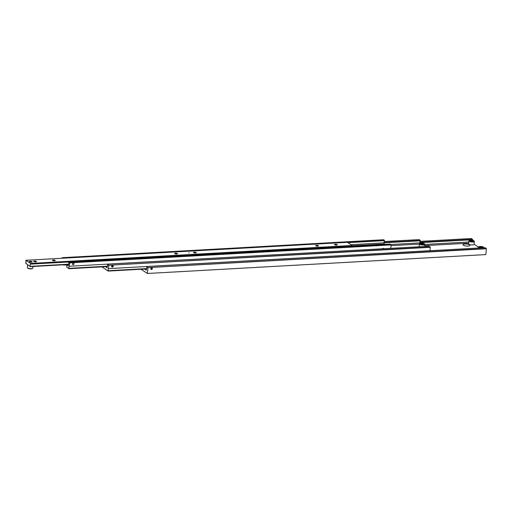 <?xml version="1.0" encoding="UTF-8"?>
<svg xmlns="http://www.w3.org/2000/svg" width="512" height="512" viewBox="0 0 512 512"><rect width="100%" height="100%" fill="white"/><g stroke="black" fill="none" stroke-linecap="round" stroke-linejoin="round"><path stroke-width="0.77" d="M486.323 248.474L147.962 267.635L486.4 248.742L485.094 247.654L146.656 266.554L146.624 266.918A1.267 0.576 86.8 0 1 146.803 268.154A1.267 0.576 86.8 0 1 146.419 269.011L146.304 270.176L144.627 269.062M419.974 242.643L472.589 239.706A1.267 0.576 -93.2 0 0 472.25 240.256M468.013 246.106A3.488 1.005 -174.4 0 1 463.11 245.043A3.488 1.005 -174.4 0 1 464.89 244.026A3.488 1.005 -174.4 0 1 468.736 244.518A3.488 1.005 -174.4 0 1 469.734 245.69A3.488 1.005 -174.4 0 1 468.013 246.106M474.355 241.478L474.067 244.378A2.746 0.787 -174.4 0 1 472.563 244.928A2.746 0.787 -174.4 0 1 468.602 243.846L468.883 240.941A2.746 0.787 5.6 0 0 469.171 241.344A2.746 0.787 5.6 0 0 472.845 242.029A2.746 0.787 5.6 0 0 474.355 241.478L473.952 240.806C472.826 239.802 468.666 240.083 468.883 240.941M151.878 269.222A0.87 0.736 -56.3 0 1 151.072 269.325M151.52 269.466A0.87 0.736 -56.3 0 1 151.686 267.802A0.87 0.736 -56.3 0 1 151.52 269.466M150.726 268.698L151.168 268.966L151.725 268.064M151.674 267.93A0.742 0.621 -56.3 0 1 151.533 269.338A0.742 0.621 -56.3 0 1 151.674 267.93M152.032 267.878A0.87 0.736 -56.3 0 1 152.25 268.659L152.262 268.627M152.045 268.896L151.661 268.051L151.104 268.947L151.546 269.216L152.045 268.896L151.667 268.646M151.546 269.216L151.168 268.966M479.885 246.848L482.406 247.117L482.317 247.533L481.018 247.603L479.795 247.264L479.885 246.848L479.84 247.27M481.184 246.771L481.107 247.597M478.394 247.053L474.086 244.179M424.755 245.619L468.666 243.168M470.432 240.544L472.954 240.813L472.87 241.229L471.565 241.306L470.349 240.96L470.432 240.544L470.387 240.973M471.738 240.474L471.654 241.299M146.656 266.554L147.885 267.373M141.062 269.261L147.386 273.478L485.824 254.586L486.4 248.742M472.589 239.706L471.392 238.522L419.917 241.395M147.962 267.635L147.386 273.478M468.781 241.997L424.87 244.448A2.746 0.787 5.6 0 1 423.36 244.998A2.746 0.787 5.6 0 1 419.686 244.32A2.746 0.787 5.6 0 1 419.398 243.91C419.181 243.053 423.341 242.771 424.467 243.782L424.87 244.448L424.672 246.458M419.898 242.285L472.621 239.341M430.227 247.034L108.781 265.248L430.298 247.302L428.998 246.214L107.482 264.166L107.443 264.531A1.267 0.576 86.8 0 1 107.622 265.766A1.267 0.576 86.8 0 1 107.238 266.624L107.123 267.795L105.446 266.675M384.269 242.797L420.269 240.787A1.267 0.576 -93.2 0 0 419.878 241.645A1.267 0.576 -93.2 0 0 420.058 242.88L390.835 244.512M146.714 268.582L108.243 270.733A1.267 0.576 86.8 0 1 108.064 269.498A1.267 0.576 86.8 0 1 108.448 268.634L429.965 250.688L430.298 247.302M112.698 266.842A0.87 0.736 -56.3 0 1 111.891 266.938M112.346 267.085A0.87 0.736 -56.3 0 1 112.506 265.421A0.87 0.736 -56.3 0 1 112.346 267.085M111.546 266.317L111.987 266.579L112.544 265.683M112.493 265.542A0.742 0.621 -56.3 0 1 112.358 266.957A0.742 0.621 -56.3 0 1 112.493 265.542M112.858 265.491A0.87 0.736 -56.3 0 1 113.075 266.272M420.947 243.52L423.469 243.789L423.386 244.198L422.08 244.275L420.864 243.93L420.947 243.52L420.902 243.942M422.253 243.443L422.17 244.269M419.386 244.077L391.046 245.664M112.864 266.515L112.48 265.67L111.923 266.566L112.365 266.829L112.864 266.515L112.486 266.259M112.365 266.829L111.987 266.579M108.781 265.248L108.448 268.634M107.482 264.166L108.71 264.986M108.243 270.733L108.211 271.091L101.882 266.874M384.051 241.555L419.072 239.603L420.301 240.422L384.134 242.438M420.269 240.787L420.301 240.422M420.019 243.296L420.058 242.88M146.496 268.954L108.211 271.091M382.88 248.794L383.507 248.755M107.539 266.202L69.069 268.346A1.267 0.576 86.8 0 1 68.883 267.11A1.267 0.576 86.8 0 1 69.274 266.253L382.387 248.774A1.478 1.248 -56.3 0 1 384.147 248.672L382.387 248.774M383.974 248.531A1.478 1.248 -56.3 0 1 384.154 248.685L390.79 248.301A1.267 0.576 -93.2 0 0 390.714 248.352M390.79 248.301L391.123 244.915L390.195 244.083L68.646 262.349A1.267 0.576 86.8 0 1 68.87 263.667A1.267 0.576 86.8 0 1 68.435 264.544L68.326 265.664L67.002 264.781L66.765 267.2L69.03 268.71L107.315 266.573M347.942 242.656L384.493 240.614A1.267 0.576 -93.2 0 0 384.058 241.498A1.267 0.576 -93.2 0 0 384.282 242.816L350.97 244.672M73.728 263.142A0.87 0.736 -56.3 0 1 72.762 264.595A0.87 0.736 -56.3 0 1 73.728 263.142A0.87 0.736 -56.3 0 1 72.755 264.589M73.325 263.059A0.851 0.717 123.7 0 0 73.165 264.678A0.851 0.717 123.7 0 0 73.325 263.059M66.97 265.094A3.379 0.973 5.6 0 0 65.619 265.075L63.174 264.806M391.046 244.653L69.606 262.867L391.123 244.915M69.606 262.867L69.274 266.253M68.678 262.035L69.53 262.605M69.069 268.346L69.03 268.71M62.003 258.253L62.157 257.69L383.674 239.738L384.493 240.614M384.282 242.816L384.173 243.93L384.845 244.384M63.738 265.184L63.776 264.774M68.416 264.698L67.002 264.781M352.134 245.722L384.173 243.93M62.157 257.69L62.925 258.202M347.514 242.374L384.525 240.307M68.749 264.186L30.355 266.33A1.267 0.576 86.8 0 1 30.131 265.011A1.267 0.576 86.8 0 1 30.573 264.128L343.155 246.682A1.267 1.069 -56.3 0 1 344.096 246.624L352.09 246.182L352.16 245.466L347.43 242.317L25.914 260.269L25.843 260.979A1.267 0.576 86.8 0 1 26.067 262.298A1.267 0.576 86.8 0 1 25.632 263.181L30.323 266.643L68.512 264.506M344.096 246.624L343.155 246.682M336.512 245.088A1.408 0.403 -174.4 0 1 334.483 244.531A1.408 0.403 -174.4 0 1 335.251 244.25A1.408 0.403 -174.4 0 1 337.28 244.806A1.408 0.403 -174.4 0 1 336.512 245.088M189.222 252.858L188.826 252.845L189.222 252.858M317.709 246.138A1.408 0.403 -174.4 0 1 315.68 245.581A1.408 0.403 -174.4 0 1 316.454 245.299A1.408 0.403 -174.4 0 1 318.477 245.856A1.408 0.403 -174.4 0 1 317.709 246.138M35.674 261.882A1.408 0.403 -174.4 0 1 33.651 261.325A1.408 0.403 -174.4 0 1 34.419 261.043A1.408 0.403 -174.4 0 1 36.448 261.6A1.408 0.403 -174.4 0 1 35.674 261.882M54.477 260.832A1.408 0.403 -174.4 0 1 52.448 260.275A1.408 0.403 -174.4 0 1 53.222 259.994A1.408 0.403 -174.4 0 1 55.251 260.55A1.408 0.403 -174.4 0 1 54.477 260.832M176.691 254.01A1.408 0.403 -174.4 0 1 174.662 253.453A1.408 0.403 -174.4 0 1 175.437 253.171A1.408 0.403 -174.4 0 1 177.466 253.728A1.408 0.403 -174.4 0 1 176.691 254.01M195.494 252.96A1.408 0.403 -174.4 0 1 193.466 252.403A1.408 0.403 -174.4 0 1 194.24 252.122A1.408 0.403 -174.4 0 1 196.262 252.678A1.408 0.403 -174.4 0 1 195.494 252.96M31.354 262.125A1.408 0.403 -174.4 0 1 29.325 261.568A1.408 0.403 -174.4 0 1 30.093 261.286A1.408 0.403 -174.4 0 1 32.122 261.843A1.408 0.403 -174.4 0 1 31.354 262.125M29.51 261.773A1.37 0.39 -174.4 0 1 29.363 261.574A1.37 0.39 -174.4 0 1 30.426 261.293A1.37 0.39 -174.4 0 1 31.936 261.638A1.37 0.39 -174.4 0 1 32.083 261.837A1.37 0.39 -174.4 0 1 31.021 262.118A1.37 0.39 -174.4 0 1 29.51 261.773M25.914 260.269L30.643 263.418L352.16 245.466M30.643 263.418L30.573 264.128M469.504 241.005A2.406 0.691 5.6 0 0 472.73 241.606A2.406 0.691 5.6 0 0 473.792 240.768A2.406 0.691 5.6 0 0 470.573 240.173A2.406 0.691 5.6 0 0 469.504 241.005M478.259 248.038L478.336 247.245A2.746 0.787 5.6 0 0 478.624 247.648A2.746 0.787 5.6 0 0 479.36 247.974M483.04 247.77A2.406 0.691 5.6 0 0 483.245 247.066A2.406 0.691 5.6 0 0 480.026 246.47A2.406 0.691 5.6 0 0 478.957 247.309A2.406 0.691 5.6 0 0 481.075 247.878M420.019 243.981A2.406 0.691 5.6 0 0 423.245 244.576A2.406 0.691 5.6 0 0 424.307 243.738A2.406 0.691 5.6 0 0 421.088 243.142A2.406 0.691 5.6 0 0 420.019 243.981M65.658 264.666L65.619 265.075M32.858 268.096A2.746 0.787 -174.4 0 1 31.354 268.646A2.746 0.787 -174.4 0 1 27.68 267.968A2.746 0.787 -174.4 0 1 27.386 267.565L27.789 268.23C30.611 269.094 32.301 269.05 32.858 268.096L33.018 266.49M32.474 268.448A2.406 0.691 -174.4 0 1 30.509 268.877A2.406 0.691 -174.4 0 1 27.949 268.275M478.336 247.245C478.112 246.381 482.278 246.099 483.398 247.11L483.802 247.776M419.117 246.771L419.398 243.91M27.654 264.858L27.386 267.565"/></g></svg>
